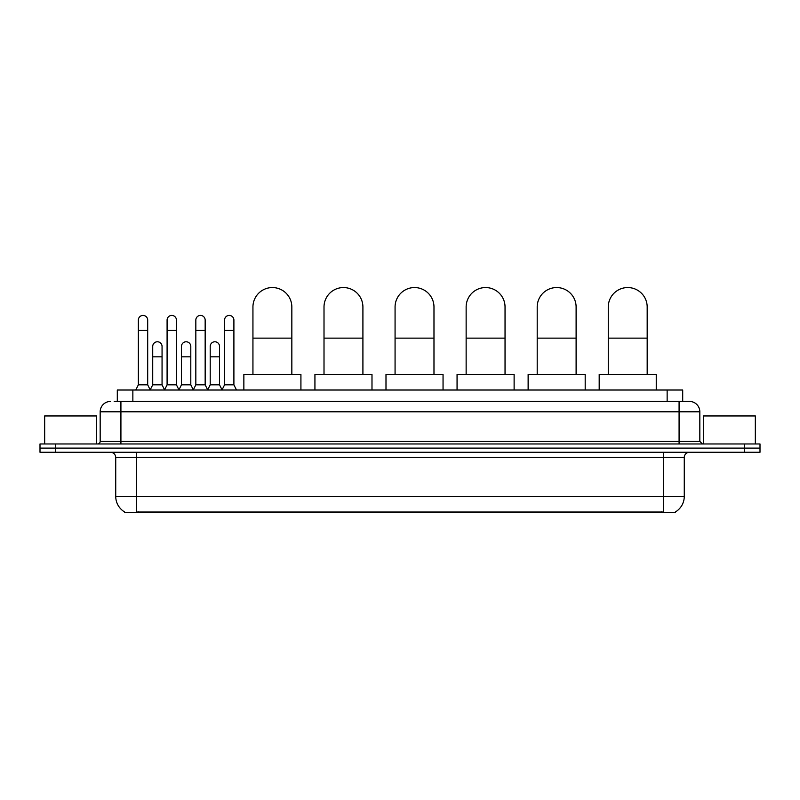 <?xml version="1.0" encoding="UTF-8"?>
<svg xmlns="http://www.w3.org/2000/svg" width="800" height="800" viewBox="0 0 800 800"><rect width="100%" height="100%" fill="white"/><g stroke="black" fill="none" stroke-linecap="round" stroke-linejoin="round"><path stroke-width="1.2" d="M117.3 401.43L117.3 390.01L682.7 390.01L682.7 401.43M675.45 511.93L675.45 512.44L124.55 512.44L124.55 511.93M124.71 512.02A18.16 18.16 0 0 1 115.73 496.35L136.48 496.35L136.48 512.02L663.52 512.02L663.52 496.35L684.27 496.35L684.27 457.45A5.19 5.19 0 0 1 689.45 452.26M115.73 496.35L115.73 457.45C115.43 454.3 113.7 452.57 110.55 452.26M675.29 512.02A18.16 18.16 0 0 0 684.27 496.35M55.56 443.96L760 443.96L760 448.11L40 448.11L40 452.26L55.56 452.26L55.56 448.11L40 448.11L40 443.96L55.56 443.96L55.56 448.11L760 448.11L760 452.26L55.56 452.26M114.42 401.43L689.45 401.43A10.37 10.37 0 0 1 699.83 411.8L699.83 441.37L702.42 443.96M114.18 401.43L120.92 401.43L120.92 411.8L100.17 411.8L100.17 441.37A2.59 2.59 0 0 1 97.58 443.96M110.55 401.43A10.37 10.37 0 0 0 100.17 411.8M699.83 411.8L679.08 411.8L679.08 401.43L689.45 401.43M96.54 443.96L96.54 415.95L44.67 415.95L44.67 443.96M755.33 443.96L755.33 415.95L703.46 415.95L703.46 443.96M252.94 374.45L252.94 307.02A19.45 19.45 0 0 1 272.39 287.56A19.45 19.45 0 0 1 291.84 307.02A19.45 19.45 0 0 0 272.39 287.56M291.84 374.45L291.84 307.02M300.92 390.01L300.92 374.45L243.86 374.45L243.86 390.01M324.01 374.45L324.01 307.02A19.45 19.45 0 0 1 343.46 287.56A19.45 19.45 0 0 1 362.91 307.02A19.45 19.45 0 0 0 343.46 287.56M362.91 374.45L362.91 307.02M371.99 390.01L371.99 374.45L314.93 374.45L314.93 390.01M395.07 374.45L395.07 307.02A19.45 19.45 0 0 1 414.52 287.56A19.45 19.45 0 0 1 433.98 307.02A19.45 19.45 0 0 0 414.52 287.56M433.98 374.45L433.98 307.02M443.05 390.01L443.05 374.45L385.99 374.45L385.99 390.01M466.14 374.45L466.14 307.02A19.45 19.45 0 0 1 485.59 287.56A19.45 19.45 0 0 1 505.04 307.02A19.45 19.45 0 0 0 485.59 287.56M505.04 374.45L505.04 307.02M514.12 390.01L514.12 374.45L457.06 374.45L457.06 390.01M537.2 374.45L537.2 307.02A19.45 19.45 0 0 1 556.66 287.56A19.45 19.45 0 0 1 576.11 307.02A19.45 19.45 0 0 0 556.66 287.56M576.11 374.45L576.11 307.02M585.19 390.01L585.19 374.45L528.13 374.45L528.13 390.01M608.27 374.45L608.27 307.02A19.45 19.45 0 0 1 627.72 287.56A19.45 19.45 0 0 1 647.18 307.02A19.45 19.45 0 0 0 627.72 287.56M647.18 374.45L647.18 307.02M656.25 390.01L656.25 374.45L599.19 374.45L599.19 390.01M135.76 390.01L138.35 384.83L147.69 384.83L150.28 390.01M147.69 384.83L147.69 320.09A4.67 4.67 0 0 0 143.02 315.42A4.67 4.67 0 0 1 143.31 315.43M138.35 384.83L138.35 330.46L147.69 330.46M138.35 330.46L138.35 320.09A4.67 4.67 0 0 1 143.02 315.42M164.5 390.01L167.09 384.83L176.43 384.83L179.02 390.01M176.43 384.83L176.43 320.09A4.67 4.67 0 0 0 171.76 315.42A4.67 4.67 0 0 1 172.05 315.43M167.09 384.83L167.09 330.46L176.43 330.46M167.09 330.46L167.09 320.09A4.67 4.67 0 0 1 171.76 315.42M193.23 390.01L195.83 384.83L205.16 384.83L207.76 390.01M205.16 384.83L205.16 320.09A4.67 4.67 0 0 0 200.5 315.42A4.67 4.67 0 0 1 200.79 315.43M195.83 384.83L195.83 330.46L205.16 330.46M195.83 330.46L195.83 320.09A4.67 4.67 0 0 1 200.5 315.42M221.97 390.01L224.56 384.83L233.9 384.83L236.5 390.01M233.9 384.83L233.9 320.09A4.67 4.67 0 0 0 229.23 315.42A4.67 4.67 0 0 1 229.53 315.43M224.56 384.83L224.56 330.46L233.9 330.46M224.56 330.46L224.56 320.09A4.67 4.67 0 0 1 229.23 315.42M150.2 389.86L152.72 384.83L162.06 384.83L164.57 389.86M162.06 384.83L162.06 346.44A4.67 4.67 0 0 0 157.68 341.78A4.67 4.67 0 0 1 162.06 346.44M152.72 384.83L152.72 356.82L162.06 356.82M152.72 356.82L152.72 346.44A4.67 4.67 0 0 1 157.68 341.78M178.94 389.86L181.46 384.83L190.8 384.83L193.31 389.86M190.8 384.83L190.8 346.44A4.67 4.67 0 0 0 186.42 341.78A4.67 4.67 0 0 1 190.8 346.44M181.46 384.83L181.46 356.82L190.8 356.82M181.46 356.82L181.46 346.44A4.67 4.67 0 0 1 186.42 341.78M207.68 389.86L210.2 384.83L219.53 384.83L222.05 389.86M219.53 384.83L219.53 346.44A4.67 4.67 0 0 0 215.16 341.78A4.67 4.67 0 0 1 219.53 346.44M210.2 384.83L210.2 356.82L219.53 356.82M210.2 356.82L210.2 346.44A4.67 4.67 0 0 1 215.16 341.78M661.44 512.44L661.44 511.93M138.56 512.44L138.56 511.93M132.86 401.43L132.86 390.01M667.14 401.43L667.14 390.01M663.52 452.26L663.52 457.45L115.73 457.45M684.27 457.45L663.52 457.45L663.52 496.35L136.48 496.35L136.48 452.26M744.44 452.26L744.44 443.96M120.92 443.96L120.92 441.37L699.83 441.37M100.17 441.37L120.92 441.37L120.92 411.8L679.08 411.8L679.08 443.96M252.94 338.14L291.84 338.14M324.01 338.14L362.91 338.14M395.07 338.14L433.98 338.14M466.14 338.14L505.04 338.14M537.2 338.14L576.11 338.14M608.27 338.14L647.18 338.14"/></g></svg>
